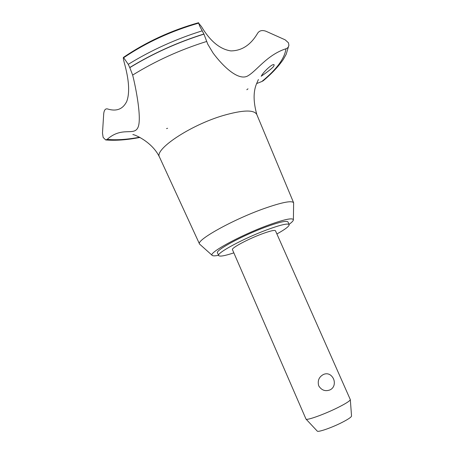 <?xml version="1.0" encoding="UTF-8"?>
<svg xmlns="http://www.w3.org/2000/svg" width="454" height="454" viewBox="0 0 454 454"><rect width="100%" height="100%" fill="white"/><g stroke="black" fill="none" stroke-linecap="round" stroke-linejoin="round"><path stroke-width="0.68" d="M276.895 233.975C285.333 229.27 289.419 226.149 289.153 224.611L287.961 221.944C286.627 220.394 279.079 222.137 265.306 227.17C242.192 235.7 215.003 250.489 217.5 252.872L218.652 255.557C219.64 256.771 224.702 255.874 233.844 252.861M289.153 224.611C287.842 223.113 280.305 224.895 266.538 229.957C243.429 238.526 216.195 253.258 218.652 255.557M293.386 219.804L293.63 202.773C291.848 200.305 281.741 202.325 263.309 208.834C232.017 220.02 195.702 240.45 199.556 244.07L212.222 255.386M289.045 224.367C291.843 222.341 293.295 220.843 293.386 219.867C292.841 217.494 284.147 219.373 267.315 225.496C239.485 235.745 207.353 253.519 212.302 255.46C213.102 256.033 215.179 255.977 218.544 255.296M293.63 202.773L256.788 114.482C253.973 109.579 242.776 109.925 223.203 115.52C189.976 125.27 153.798 149.672 159.541 157.169L199.556 244.07M206.729 41.445L203.954 34.118L199.777 26.264L198.631 23.137L201.445 26.582C210.162 41.166 219.969 49.276 230.87 50.905C241.914 50.803 250.863 44.861 257.724 33.085C259.546 30.526 262.31 29.919 266.021 31.269L285.186 39.844L288.449 42.801L288.892 45.207C288.642 46.983 287.666 48.169 285.958 48.765C266.594 55.025 256.442 71.42 247.192 76.227C238.083 80.506 223.413 66.925 213.085 53.044L207.79 44.225L206.729 41.445C180.232 49.73 155.54 60.938 132.653 75.075C135.718 87.02 142.085 119.062 137.925 127.551C133.89 136.285 122.16 126.064 107.167 139.367L105.674 139.946L103.143 137.426L102.485 133.09L103.716 113.716C104.131 110.14 105.345 108.534 107.36 108.903M107.354 108.903C116.44 111.758 122.909 109.249 126.762 101.367C129.923 92.775 129.078 79.819 124.214 62.504C123.403 59.451 123.142 57.749 123.437 57.403L128.266 64.332M166.539 128.59L167.594 128.283M107.167 139.367C116.252 140.269 127.058 139.56 139.577 137.233M273.671 66.386C270.845 69.837 260.766 76.476 261.181 76.249L261.805 75.251C264.075 71.255 273.319 62.669 274.182 64.962L273.671 66.386M232.448 249.649C231.018 248.202 247.543 239.286 261.521 234.082C269.971 230.961 274.625 229.855 275.47 230.763L350.318 399.616C350.102 400.848 345.976 403.487 337.935 407.539C324.445 414.298 306.495 420.733 305.996 419.076L232.448 249.649M330.137 389.838C325.393 391.671 321.591 390.344 318.725 385.849C317.38 380.747 318.935 376.968 323.384 374.51C326.04 373.319 328.497 373.574 330.756 375.271C333.616 377.762 334.757 380.878 334.167 384.617C333.645 387.018 332.3 388.755 330.137 389.838M350.318 399.616L351.538 416.017C351.379 417.124 348.212 419.263 342.038 422.441C331.704 427.73 317.811 432.531 317.233 431.079L306.024 419.104M256.572 83.587L261.833 81.51C276.656 69.349 284.698 58.43 285.958 48.765M261.833 81.51L263.229 80.778C271.798 73.582 278.478 66.483 283.279 59.474L286.19 54.287L288.892 45.207M246.811 89.733L247.998 88.825M203.954 34.118C177.554 42.421 152.833 53.595 129.793 67.635L132.653 75.075M203.903 34.005C177.503 42.307 152.782 53.481 129.748 67.521L129.793 67.635M202.263 30.81C175.851 39.033 151.182 50.207 128.272 64.332L129.748 67.521M198.631 23.137C171.277 30.968 146.336 42.466 123.794 57.624M159.57 157.237C151.891 141.018 132.789 133.839 132.846 134.639M207.79 44.225L207.648 43.907M258.4 79.524L256.243 84.512C253.213 92.378 253.411 102.411 256.839 114.601M123.437 57.403C146.018 42.029 171.067 30.458 198.597 22.7M139.968 137.437C127.063 139.94 115.674 140.78 105.799 139.957"/></g></svg>
